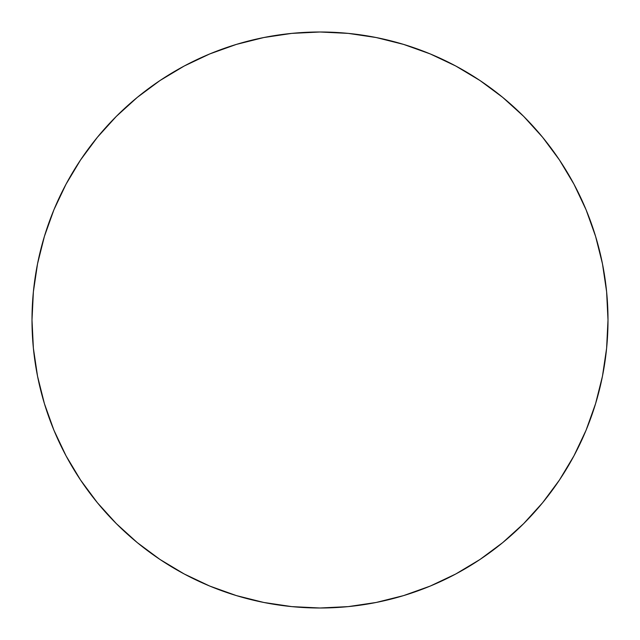 <?xml version="1.0" encoding="UTF-8"?>
<svg xmlns="http://www.w3.org/2000/svg" width="640" height="640" viewBox="0 0 640 640"><rect width="100%" height="100%" fill="white"/><g stroke="black" fill="none" stroke-linecap="round" stroke-linejoin="round"><path stroke-width="0.96" d="M573.968 455.816A288 288 0 0 0 608 320A288 288 0 0 1 320 608A288 288 0 0 1 32 320A288 288 0 0 0 66.032 455.816M80.432 479.84A288 288 0 0 0 160.16 559.568M184.184 573.968A288 288 0 0 0 455.816 573.968M479.84 559.568A288 288 0 0 0 559.568 479.84M66.032 184.184A288 288 0 0 0 32 320A288 288 0 0 1 320 32A288 288 0 0 1 608 320A288 288 0 0 0 573.968 184.184M559.568 160.16A288 288 0 0 0 479.84 80.432M455.816 66.032A288 288 0 0 0 184.184 66.032M160.16 80.432A288 288 0 0 0 80.432 160.16M608 320L606.616 291.768L602.464 263.816L595.6 236.4L586.08 209.784L573.992 184.24L559.464 159.992L542.624 137.296L523.648 116.352L502.704 97.376L480.008 80.536L455.76 66.008L430.216 53.92L403.6 44.4L376.184 37.536L348.232 33.384L320 32L291.768 33.384L263.816 37.536L236.4 44.4L209.784 53.92L184.24 66.008L159.992 80.536L137.296 97.376L116.352 116.352L97.376 137.296L80.536 159.992L66.008 184.24L53.92 209.784L44.4 236.4L37.536 263.816L33.384 291.768L32 320L33.384 348.232L37.536 376.184L44.4 403.6L53.92 430.216L66.008 455.76L80.536 480.008L97.376 502.704L116.352 523.648L137.296 542.624L159.992 559.464L184.24 573.992L209.784 586.08L236.4 595.6L263.816 602.464L291.768 606.616L320 608L348.232 606.616L376.184 602.464L403.6 595.6L430.216 586.08L455.76 573.992L480.008 559.464L502.704 542.624L523.648 523.648L542.624 502.704L559.464 480.008L573.992 455.76L586.08 430.216L595.6 403.6L602.464 376.184L606.616 348.232L608 320M44.4 403.6L53.92 430.216M159.992 559.464L184.24 573.992M403.6 595.6L430.216 586.08M559.464 480.008L573.992 455.76M595.6 236.4L586.08 209.784M480.008 80.536L455.76 66.008M236.4 44.4L209.784 53.92M80.536 159.992L66.008 184.24M44.4 236.4L53.92 209.784L44.4 236.4M159.992 80.536L184.24 66.008L159.992 80.536M403.6 44.4L430.216 53.92L403.6 44.4M559.464 159.992L573.992 184.24L559.464 159.992M595.6 403.6L586.08 430.216L595.6 403.6M480.008 559.464L455.76 573.992L480.008 559.464M236.4 595.6L209.784 586.08L236.4 595.6M80.536 480.008L66.008 455.76L80.536 480.008"/></g></svg>
